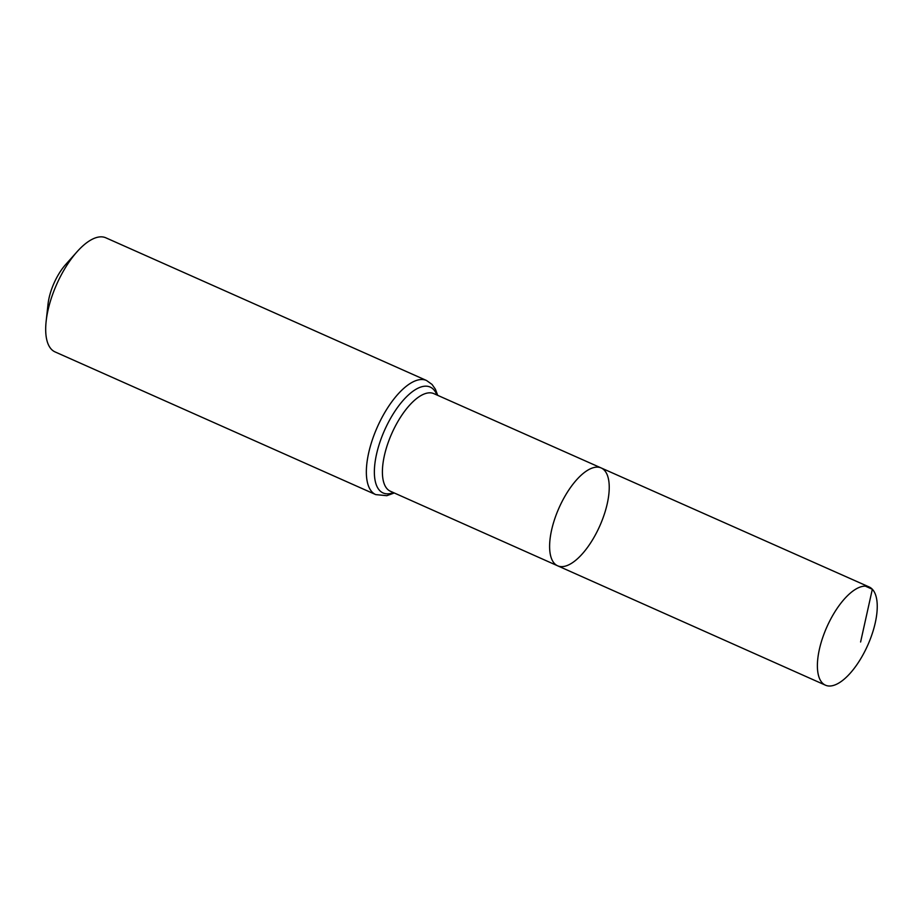<?xml version="1.0" encoding="UTF-8"?>
<svg xmlns="http://www.w3.org/2000/svg" width="923" height="923" viewBox="0 0 923 923"><rect width="100%" height="100%" fill="white"/><g stroke="black" fill="none" stroke-linecap="round" stroke-linejoin="round"><path stroke-width="1.38" d="M604.346 470.222A53.546 22.29 114 0 0 601.196 467.961A53.546 22.29 114 0 0 559.061 507.823A53.546 22.29 114 0 0 557.654 565.811A53.546 22.29 114 0 0 597.85 530.102A53.546 22.29 114 0 0 604.346 470.222M375.73 494.601A62.452 25.994 114 0 1 377.369 426.98A62.452 25.994 114 0 1 426.507 380.484L105.845 237.811A62.452 25.994 114 0 0 77.082 251.725L65.695 264.497A35.685 14.86 114 0 0 48.019 304.221L46.15 321.239A62.452 25.994 114 0 0 55.068 351.917L375.73 494.601L386.795 495.686L394.271 492.974M77.082 251.725A62.452 25.994 114 0 0 46.15 321.239M557.654 565.811L390.417 491.255A53.419 22.244 114 0 1 391.825 433.418A53.419 22.244 114 0 1 433.856 393.636L601.196 467.961A53.546 22.29 114 0 0 559.061 507.823A53.546 22.29 114 0 0 557.654 565.811L825.462 685.189A53.753 22.371 114 0 0 865.82 649.354A53.753 22.371 114 0 0 872.327 589.243A53.753 22.371 114 0 0 869.166 586.97A53.753 22.371 114 0 0 828.808 622.84A53.753 22.371 114 0 0 822.301 682.928A53.753 22.371 114 0 0 825.462 685.189M865.359 586.151L872.327 589.243L860.605 642.004M436.867 394.975A57.941 24.113 114 0 0 433.591 389.506A57.941 24.113 114 0 0 382.076 436.233A57.941 24.113 114 0 0 393.429 492.605M426.507 380.484L432.033 384.43L435.425 389.252L437.71 395.356M601.196 467.961L869.166 586.97"/></g></svg>
